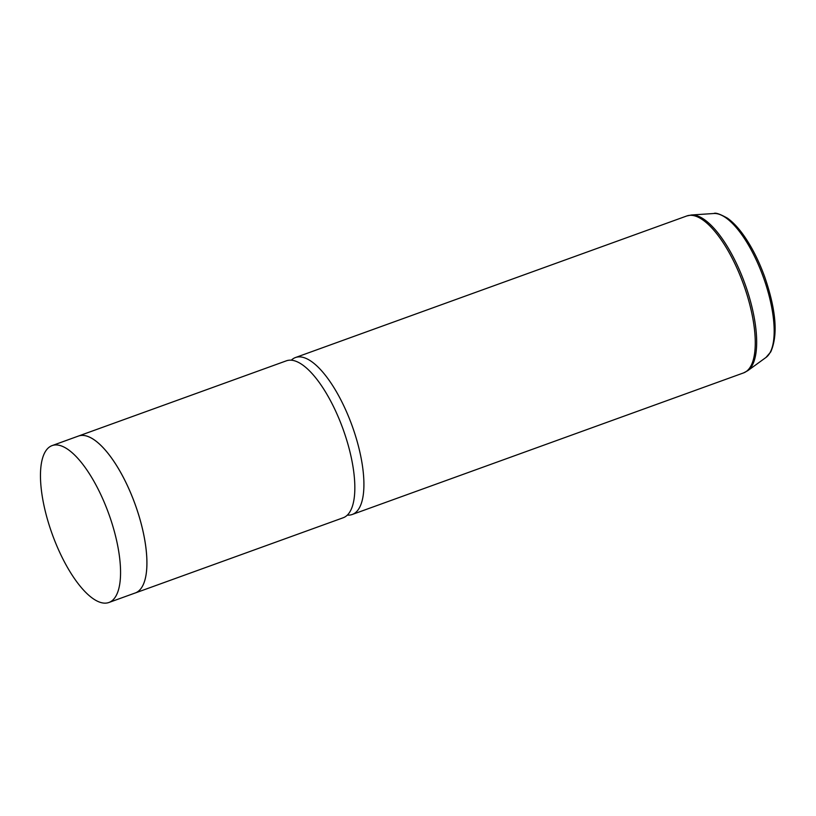 <?xml version="1.0" encoding="UTF-8"?>
<svg xmlns="http://www.w3.org/2000/svg" width="816" height="816" viewBox="0 0 816 816"><rect width="100%" height="100%" fill="white"/><g stroke="black" fill="none" stroke-linecap="round" stroke-linejoin="round"><path stroke-width="1.22" d="M115.964 595.996A83.436 30.039 -109.9 0 0 104.213 502.238A83.436 30.039 -109.9 0 0 52.132 445.587A83.436 30.039 -109.9 0 0 45.064 452.084A83.436 30.039 -109.9 0 0 56.814 545.843A83.436 30.039 -109.9 0 0 108.895 602.494A83.436 30.039 -109.9 0 0 115.964 595.996M134.691 593.171A83.446 30.039 -109.9 0 0 135.262 592.977A83.436 30.039 -109.9 0 0 142.321 586.459A83.436 30.039 -109.9 0 0 130.56 492.711A83.436 30.039 -109.9 0 0 78.489 436.05A83.446 30.039 -109.9 0 0 77.918 436.254M78.479 436.04L286.396 360.815A83.446 30.039 -109.9 0 1 338.487 417.486A83.446 30.039 -109.9 0 1 350.237 511.255A83.446 30.039 -109.9 0 1 343.179 517.762L135.262 592.977A83.446 30.039 -109.9 0 0 142.321 586.48A83.446 30.039 -109.9 0 0 130.57 492.701A83.446 30.039 -109.9 0 0 78.479 436.04L52.132 445.587M347.341 515.1A83.446 30.039 -109.9 0 0 352.257 514.478A83.446 30.039 -109.9 0 0 359.315 507.97A83.446 30.039 -109.9 0 0 347.565 414.202A83.446 30.039 -109.9 0 0 295.474 357.53A83.446 30.039 -109.9 0 0 291.302 360.193M713.888 213.506C715.489 212.476 720.018 214.037 727.464 218.178C733.696 222.625 739.877 229.469 745.997 238.731C753.26 249.788 759.492 262.528 764.714 276.94C776.159 310.202 778.158 335.213 770.712 351.961L765.969 357.459A76.959 27.703 -109.9 0 0 769.937 352.828A76.959 27.703 -109.9 0 0 760.604 270.004A76.959 27.703 -109.9 0 0 713.888 213.506L691.478 214.985L686.817 215.954L295.474 357.53M765.969 357.459L747.793 370.658L743.6 372.892A83.446 30.039 -109.9 0 0 750.669 366.394A83.446 30.039 -109.9 0 0 738.908 272.615A83.446 30.039 -109.9 0 0 686.817 215.954M747.793 370.658A83.222 29.957 -109.9 0 0 752.087 365.65A83.222 29.957 -109.9 0 0 741.999 276.083A83.222 29.957 -109.9 0 0 691.478 214.985M135.252 592.967L108.895 602.494M743.6 372.892L352.257 514.478"/></g></svg>
